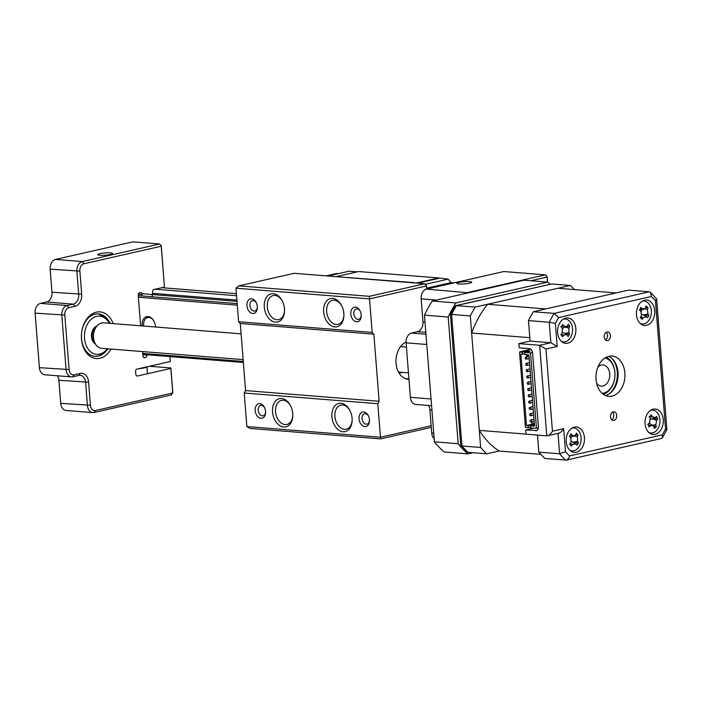 <?xml version="1.0" encoding="UTF-8"?>
<svg xmlns="http://www.w3.org/2000/svg" width="702" height="702" viewBox="0 0 702 702"><rect width="100%" height="100%" fill="white"/><g stroke="black" fill="none" stroke-linecap="round" stroke-linejoin="round"><path stroke-width="1.05" d="M459.108 282.388A7.45 1.141 175.5 0 1 467.664 281.528A7.45 1.141 175.5 0 1 471.656 282.406A7.45 1.141 175.5 0 1 469.498 283.222A7.45 1.141 175.5 0 1 462.004 284.064A7.45 1.141 175.5 0 1 456.984 283.555A7.45 1.141 175.5 0 1 459.108 282.388M466.198 293.313A8.512 6.081 -85.4 0 1 468.12 292.427L545.436 274.859L503.878 271.534L426.562 289.101A8.512 6.081 94.6 0 0 421.156 298.859L422.973 321.92A8.512 6.081 -85.4 0 1 417.567 331.686L411.504 333.064A8.512 6.081 94.6 0 0 406.107 342.83L410.389 397.332A8.512 6.081 94.6 0 0 415.777 404.44L431.581 405.703M547.481 282.099L547.077 277.071L530.826 280.765M547.112 276.614L545.436 274.859L547.112 276.614L547.542 282.099M428.457 405.458A8.512 6.081 -85.4 0 1 429.905 409.977L431.721 433.037A8.512 6.081 94.6 0 0 434.187 438.785M601.324 365.058A10.635 7.599 94.6 0 0 597.937 367.014A10.635 7.599 -85.4 0 1 600.991 365.145A10.635 7.599 -85.4 0 1 602.992 364.935A10.635 7.599 94.6 0 0 601.324 365.058M596.639 383.283A10.635 7.599 94.6 0 0 601.298 386.144A10.635 7.599 94.6 0 0 602.974 386.021A10.635 7.599 94.6 0 0 609.775 374.973A10.635 7.599 94.6 0 0 602.992 364.935A10.635 7.599 -85.4 0 1 609.766 374.745A10.635 7.599 -85.4 0 1 603.308 385.933A10.635 7.599 -85.4 0 1 601.298 386.144A10.635 7.599 -85.4 0 1 596.639 383.283M96.428 345.428L94.656 343.296A10.311 7.362 -85.4 0 1 95.981 326.693L98.078 324.868A12.768 9.126 94.6 0 0 96.428 345.428A12.768 9.126 94.6 0 0 101.597 348.306L243.129 359.626M241.102 333.845L103.633 322.85A12.768 9.126 94.6 0 0 101.623 322.999A12.768 9.126 94.6 0 0 98.078 324.868M99.974 253.659A7.45 1.141 175.5 0 1 108.52 252.799A7.45 1.141 175.5 0 1 112.513 253.668A7.45 1.141 175.5 0 1 110.354 254.493A7.45 1.141 175.5 0 1 102.869 255.335A7.45 1.141 175.5 0 1 97.841 254.826A7.45 1.141 175.5 0 1 99.974 253.659M111.118 349.07A23.403 16.725 -85.4 0 1 99.974 358.283A23.403 16.725 -85.4 0 1 81.485 339.013A23.403 16.725 -85.4 0 1 96.349 312.162A23.403 16.725 -85.4 0 1 113.154 323.613M109.819 323.35A21.279 15.207 94.6 0 0 98.377 313.891A21.279 15.207 94.6 0 0 95.024 314.136A21.279 15.207 94.6 0 0 81.432 336.223A21.279 15.207 94.6 0 0 94.981 356.318A21.279 15.207 94.6 0 0 98.333 356.072A21.279 15.207 94.6 0 0 107.783 348.797M151.869 296.762A7.353 5.247 94.6 0 0 152.58 292.146L152.571 291.971A2.159 1.544 -85.4 0 1 153.94 289.487L164.444 287.1L161.232 246.209L83.924 263.768A6.379 4.563 94.6 0 0 79.87 271.095L81.686 294.156A10.635 7.599 -85.4 0 1 74.93 306.353L68.866 307.73A6.379 4.563 94.6 0 0 64.812 315.058L69.103 369.568A6.379 4.563 94.6 0 0 74.149 374.824L80.212 373.446A10.635 7.599 -85.4 0 1 88.619 382.204L90.426 405.265A6.379 4.563 94.6 0 0 95.472 410.521L172.78 392.962L170.849 368.436L137.522 376.009A2.159 1.544 -85.4 0 1 137.18 376.035A2.159 1.544 -85.4 0 1 135.811 374.227L135.6 371.56A2.159 1.544 -85.4 0 1 136.978 369.085L170.305 361.512L169.919 356.598M132.871 241.857L55.563 259.415A8.512 6.081 94.6 0 0 50.158 269.182L51.974 292.243A8.512 6.081 -85.4 0 1 46.569 302L40.505 303.378A8.512 6.081 94.6 0 0 35.1 313.145L39.391 367.655A8.512 6.081 94.6 0 0 44.779 374.763L71.49 376.895A8.512 6.081 -85.4 0 1 66.102 369.787L61.811 315.286A8.512 6.081 -85.4 0 1 67.216 305.519L73.28 304.142A8.512 6.081 94.6 0 0 78.685 294.375L76.869 271.314A8.512 6.081 -85.4 0 1 82.274 261.556L159.582 243.989L132.871 241.857M170.849 368.436L170.884 367.971L149.421 366.251M170.884 367.971L172.806 392.497L171.463 394.936L94.156 412.495A8.512 6.081 -85.4 0 1 92.813 412.6A8.512 6.081 -85.4 0 1 87.425 405.493L85.618 382.432A8.512 6.081 94.6 0 0 80.23 375.324A8.512 6.081 94.6 0 0 78.887 375.421L72.824 376.798A8.512 6.081 -85.4 0 1 71.49 376.895M169.989 356.607L170.305 361.512M161.258 245.744L159.582 243.989L161.258 245.744L164.444 287.1M146.85 354.756A7.353 5.247 94.6 0 0 146.858 354.87L146.876 355.054A2.159 1.544 -85.4 0 1 145.498 357.529L144.709 357.713A2.159 1.544 -85.4 0 1 144.366 357.739A2.159 1.544 -85.4 0 1 142.997 355.932L142.655 351.588M140.628 325.807L138.224 295.226A2.159 1.544 -85.4 0 1 139.593 292.743L140.391 292.567A2.159 1.544 -85.4 0 1 140.725 292.541A2.159 1.544 -85.4 0 1 142.094 294.349L142.111 294.524A7.353 5.247 94.6 0 0 142.339 295.998M57.459 375.772A8.512 6.081 -85.4 0 1 58.898 380.291L60.714 403.352A8.512 6.081 94.6 0 0 66.102 410.459L92.813 412.6M146.893 366.83A8.512 1.299 175.5 0 1 138.803 368.673M523.885 280.212L547.63 282.107L456.01 302.922L432.274 301.026L523.885 280.212M424.456 315.137L448.201 317.041L458.169 443.734L434.424 441.83L424.456 315.137A100.009 71.455 -85.4 0 1 432.274 301.026M434.424 441.83A100.009 71.455 -85.4 0 0 444.147 451.965L467.892 453.869L472.929 452.72M456.01 302.922A100.009 71.455 94.6 0 0 448.201 317.041M458.169 443.734A100.009 71.455 94.6 0 0 467.892 453.869M550.008 284.249A100.009 71.455 94.6 0 0 547.63 282.107M260.951 418.322A7.45 5.089 77.2 0 1 255.186 410.565A7.45 5.089 77.2 0 1 259.801 403.641A7.45 5.089 77.2 0 1 264.426 407.344A7.45 5.089 77.2 0 1 265.602 412.513A7.45 5.089 77.2 0 1 260.951 418.322M264.61 407.73A5.318 3.633 -102.8 0 0 261.477 405.396A5.318 3.633 -102.8 0 0 260.714 405.449A5.318 3.633 -102.8 0 0 258.248 410.889A5.318 3.633 -102.8 0 0 262.302 415.874A5.318 3.633 -102.8 0 0 263.075 415.821A5.318 3.633 -102.8 0 0 265.602 412.083M283.757 427.018A14.47 9.881 77.2 0 1 272.543 411.951A14.47 9.881 77.2 0 1 281.52 398.508A14.47 9.881 77.2 0 1 290.505 405.695A14.47 9.881 77.2 0 1 292.787 415.733A14.47 9.881 77.2 0 1 283.757 427.018M290.689 406.063A12.338 8.424 -102.8 0 0 283.196 400.254A12.338 8.424 -102.8 0 0 281.423 400.386A12.338 8.424 -102.8 0 0 275.693 413.013A12.338 8.424 -102.8 0 0 285.109 424.578A12.338 8.424 -102.8 0 0 286.89 424.456A12.338 8.424 -102.8 0 0 292.787 415.33M343.12 431.765A14.47 9.881 77.2 0 1 331.906 416.707A14.47 9.881 77.2 0 1 340.882 403.255A14.47 9.881 77.2 0 1 349.868 410.442A14.47 9.881 77.2 0 1 352.141 420.48A14.47 9.881 77.2 0 1 343.12 431.765M350.044 410.81A12.338 8.424 -102.8 0 0 342.558 405.01A12.338 8.424 -102.8 0 0 340.786 405.133A12.338 8.424 -102.8 0 0 335.056 417.76A12.338 8.424 -102.8 0 0 344.471 429.326A12.338 8.424 -102.8 0 0 346.253 429.203A12.338 8.424 -102.8 0 0 352.15 420.077M364.838 426.632A7.45 5.089 77.2 0 1 359.064 418.875A7.45 5.089 77.2 0 1 363.68 411.951A7.45 5.089 77.2 0 1 368.304 415.654A7.45 5.089 77.2 0 1 369.48 420.823A7.45 5.089 77.2 0 1 364.838 426.632M368.497 416.04A5.318 3.633 -102.8 0 0 365.365 413.706A5.318 3.633 -102.8 0 0 364.601 413.759A5.318 3.633 -102.8 0 0 362.127 419.199A5.318 3.633 -102.8 0 0 366.19 424.183A5.318 3.633 -102.8 0 0 366.953 424.131A5.318 3.633 -102.8 0 0 369.489 420.393M356.59 321.806A7.45 5.089 77.2 0 1 350.816 314.048A7.45 5.089 77.2 0 1 355.431 307.134A7.45 5.089 77.2 0 1 360.056 310.828A7.45 5.089 77.2 0 1 361.232 315.997A7.45 5.089 77.2 0 1 356.59 321.806M360.249 311.214A5.318 3.633 -102.8 0 0 357.116 308.88A5.318 3.633 -102.8 0 0 356.353 308.933A5.318 3.633 -102.8 0 0 353.878 314.382A5.318 3.633 -102.8 0 0 357.941 319.366A5.318 3.633 -102.8 0 0 358.704 319.313A5.318 3.633 -102.8 0 0 361.24 315.575M334.872 326.939A14.47 9.881 77.2 0 1 323.657 311.881A14.47 9.881 77.2 0 1 332.625 298.429A14.47 9.881 77.2 0 1 341.611 305.624A14.47 9.881 77.2 0 1 343.892 315.663A14.47 9.881 77.2 0 1 334.872 326.939M341.795 305.984A12.338 8.424 -102.8 0 0 334.31 300.184A12.338 8.424 -102.8 0 0 332.529 300.307A12.338 8.424 -102.8 0 0 326.807 312.934A12.338 8.424 -102.8 0 0 336.223 324.5A12.338 8.424 -102.8 0 0 338.004 324.377A12.338 8.424 -102.8 0 0 343.901 315.251M275.509 322.192A14.47 9.881 77.2 0 1 264.294 307.134A14.47 9.881 77.2 0 1 273.262 293.682A14.47 9.881 77.2 0 1 282.257 300.877A14.47 9.881 77.2 0 1 284.529 310.916A14.47 9.881 77.2 0 1 275.509 322.192M282.432 301.237A12.338 8.424 -102.8 0 0 274.947 295.437A12.338 8.424 -102.8 0 0 273.175 295.56A12.338 8.424 -102.8 0 0 267.444 308.187A12.338 8.424 -102.8 0 0 276.86 319.752A12.338 8.424 -102.8 0 0 278.641 319.629A12.338 8.424 -102.8 0 0 284.538 310.503M252.702 313.496A7.45 5.089 77.2 0 1 246.937 305.739A7.45 5.089 77.2 0 1 251.553 298.824A7.45 5.089 77.2 0 1 256.177 302.518A7.45 5.089 77.2 0 1 257.353 307.687A7.45 5.089 77.2 0 1 252.702 313.496M256.362 302.904A5.318 3.633 -102.8 0 0 253.229 300.57A5.318 3.633 -102.8 0 0 252.466 300.623A5.318 3.633 -102.8 0 0 250 306.072A5.318 3.633 -102.8 0 0 254.054 311.056A5.318 3.633 -102.8 0 0 254.826 311.004A5.318 3.633 -102.8 0 0 257.353 307.265M426.623 289.084L426.412 285.503L426.693 289.066M431.274 427.378L380.616 438.882L377.781 403.703L244.217 393.023L246.858 426.562L380.423 437.249L431.142 425.728M372.174 332.423L369.533 298.885L235.969 288.197L238.61 321.744L372.174 332.423L373.85 334.178L240.286 323.49L245.568 390.584L379.133 401.263L373.85 334.178M379.133 401.263L377.781 403.703M406.072 342.041A19.147 13.68 94.6 0 0 396.007 362.706A19.147 13.68 94.6 0 0 408.169 379.273A19.147 13.68 94.6 0 0 408.976 379.299M426.412 285.503L424.728 283.757L426.377 285.968L369.533 298.885L369.401 296.323L424.728 283.757L294.138 273.306L238.803 285.881L369.401 296.323M240.286 323.49L238.61 321.744M244.217 393.023L245.568 390.584M380.616 438.882L250.017 428.439L246.858 426.562M402.808 372.402L399.166 373.227M238.803 285.881L235.969 288.197M155.528 327A9.574 6.537 -102.8 0 0 154.019 321.314A9.574 6.537 -102.8 0 0 148.078 316.558A9.574 6.537 -102.8 0 0 142.19 325.939M154.115 321.498A8.512 5.809 -102.8 0 0 148.921 317.436A8.512 5.809 -102.8 0 0 147.692 317.523A8.512 5.809 -102.8 0 0 143.717 326.061M155.203 289.198L236.556 295.709M161.872 287.688L236.398 293.647M141.971 293.717L236.995 301.316M152.606 293.331L236.899 300.07M425.298 284.345L448.236 279.133L450.877 282.678L453.808 282.906M336.012 273.666A2.124 1.457 77.2 0 1 336.302 273.552A2.124 1.457 77.2 0 1 336.609 273.534L326.281 275.877M338.25 273.666L336.609 273.534M327.931 276.009L349.105 271.2L357.213 271.849M337.03 276.43L358.573 271.542L438.706 277.948L416.172 283.073M448.236 279.133L438.706 277.948M438.741 278.369L417.567 283.178M414.557 282.941L413.399 282.845M414.391 282.625L333.257 276.439M450.877 282.678L426.623 288.18M454.861 306.537L450.43 314.54L460.705 445.147L461.951 445.972A100.009 71.455 94.6 0 0 468.058 452.334L466.856 451.79L460.705 445.173L450.43 314.54L451.605 314.443L461.951 445.972L480.651 447.464L470.305 315.944L451.605 314.443A100.009 71.455 94.6 0 1 456.511 305.581L454.861 306.537M551.623 283.977L455.923 305.616L475.21 307.081L570.314 285.468L551.623 283.977L456.511 305.581M570.314 285.468A100.009 71.455 -85.4 0 1 574.438 289.601M470.305 315.944A100.009 71.455 -85.4 0 1 475.21 307.081M487.565 304.273L545.744 308.924L616.137 292.936L557.958 288.276L487.565 304.273A89.373 63.856 94.6 0 0 471.647 333.029L479.308 430.379A89.373 63.856 94.6 0 0 499.113 451.017L486.758 453.825L468.058 452.334M486.758 453.825A100.009 71.455 -85.4 0 1 480.651 447.464M613.943 420.437A4.361 3.115 94.6 0 0 616.725 415.909A4.361 3.115 94.6 0 0 613.952 411.793A4.361 3.115 94.6 0 0 613.258 411.846A4.361 3.115 94.6 0 0 610.477 416.374A4.361 3.115 94.6 0 0 613.25 420.489A4.361 3.115 94.6 0 0 613.943 420.437M611.811 419.84A4.361 3.115 94.6 0 0 613.741 416.154A4.361 3.115 94.6 0 0 612.425 412.206M607.651 340.567A4.361 3.115 94.6 0 0 610.442 336.039A4.361 3.115 94.6 0 0 607.66 331.914A4.361 3.115 94.6 0 0 606.976 331.967A4.361 3.115 94.6 0 0 604.185 336.495A4.361 3.115 94.6 0 0 606.967 340.61A4.361 3.115 94.6 0 0 607.651 340.567M605.528 339.97A4.361 3.115 94.6 0 0 607.449 336.276A4.361 3.115 94.6 0 0 606.133 332.327M612.021 396.121A20.218 14.444 94.6 0 0 624.947 375.14A20.218 14.444 94.6 0 0 612.074 356.054A20.218 14.444 94.6 0 0 608.888 356.291A20.218 14.444 94.6 0 0 595.972 377.272A20.218 14.444 94.6 0 0 608.845 396.358A20.218 14.444 94.6 0 0 612.021 396.121M605.475 395.507A20.218 14.444 94.6 0 0 618.032 376.807A20.218 14.444 94.6 0 0 608.608 356.353M567.742 343.225A12.768 9.126 94.6 0 0 575.903 329.975A12.768 9.126 94.6 0 0 567.769 317.927A12.768 9.126 94.6 0 0 565.759 318.067A12.768 9.126 94.6 0 0 557.599 331.326A12.768 9.126 94.6 0 0 565.733 343.375A12.768 9.126 94.6 0 0 567.742 343.225M562.679 342.357A12.768 9.126 94.6 0 0 563.574 341.918M565.4 319.015A12.768 9.126 94.6 0 0 564.592 318.445M646.577 325.324A12.768 9.126 94.6 0 0 654.729 312.065A12.768 9.126 94.6 0 0 646.603 300.017A12.768 9.126 94.6 0 0 644.594 300.166A12.768 9.126 94.6 0 0 636.433 313.417A12.768 9.126 94.6 0 0 644.568 325.465A12.768 9.126 94.6 0 0 646.577 325.324M641.514 324.447A12.768 9.126 94.6 0 0 642.4 324.008M644.234 301.105A12.768 9.126 94.6 0 0 643.427 300.535M655.15 434.336A12.768 9.126 94.6 0 0 663.311 421.086A12.768 9.126 94.6 0 0 655.177 409.029A12.768 9.126 94.6 0 0 653.176 409.178A12.768 9.126 94.6 0 0 645.015 422.428A12.768 9.126 94.6 0 0 653.141 434.485A12.768 9.126 94.6 0 0 655.15 434.336M650.087 433.467A12.768 9.126 94.6 0 0 650.982 433.029M652.816 410.126A12.768 9.126 94.6 0 0 652 409.556M576.324 452.246A12.768 9.126 94.6 0 0 584.485 438.996A12.768 9.126 94.6 0 0 576.351 426.939A12.768 9.126 94.6 0 0 574.341 427.088A12.768 9.126 94.6 0 0 566.181 440.338A12.768 9.126 94.6 0 0 574.315 452.395A12.768 9.126 94.6 0 0 576.324 452.246M571.261 451.368A12.768 9.126 94.6 0 0 572.148 450.938M573.982 428.036A12.768 9.126 94.6 0 0 573.174 427.457M558.678 433.248L546.779 435.854L526 434.187L525.666 429.993L536.942 430.537M535.758 430.8A4.256 2.905 77.2 0 0 536.372 430.765A4.256 2.905 77.2 0 0 538.399 426.851L532.59 353.053A4.256 2.905 77.2 0 0 529.29 348.622L519.199 347.815L518.875 343.62L539.645 345.287L545.981 349.026L552.448 431.203L563.662 428.659L565.479 451.711A95.753 68.41 94.6 0 0 569.524 455.923L662.284 434.854A95.753 68.41 94.6 0 0 665.531 428.975C667.277 429.527 667.339 429.756 665.724 429.677M471.647 333.029L529.826 337.688L530.089 341.075L528.474 320.595L549.254 322.253A100.009 71.455 -85.4 0 1 554.159 313.39L649.271 291.786L628.492 290.128L533.38 311.732L554.159 313.39L558.634 317.558A95.753 68.41 94.6 0 0 555.379 323.429L549.254 322.253L550.868 342.734L530.089 341.075L518.875 343.62M528.474 320.595A100.009 71.455 -85.4 0 1 533.38 311.732M569.524 455.923C568.883 458.555 567.62 459.959 565.707 460.143A100.009 71.455 -85.4 0 1 559.608 453.782L538.829 452.123A100.009 71.455 -85.4 0 0 544.936 458.485L566.347 460.1L661.407 438.504L662.346 437.829L662.284 434.854M538.829 452.123L537.486 435.108M533.81 428.15L525.666 429.993M665.531 428.975L655.44 300.702L656.616 298.947L666.9 429.589L662.346 437.829M656.616 298.947L650.473 292.33L649.271 291.786M558.002 433.397L559.608 453.782L565.479 451.711M655.44 300.702A95.753 68.41 94.6 0 0 651.395 296.481L650.473 292.33M557.993 433.301C559.959 433.134 561.846 431.59 563.662 428.659M555.379 323.429L557.195 346.481L550.868 342.734L539.645 345.287L546.779 435.854C548.736 435.688 550.631 434.134 552.448 431.203M531.037 422.069A1.062 0.728 77.2 0 1 530.879 419.971A1.062 0.728 77.2 0 1 531.037 422.069M530.545 415.777A1.062 0.728 77.2 0 1 530.379 413.68A1.062 0.728 77.2 0 1 530.545 415.777M530.045 409.485A1.062 0.728 77.2 0 1 529.887 407.388A1.062 0.728 77.2 0 1 530.045 409.485M529.554 403.202A1.062 0.728 77.2 0 1 529.387 401.105A1.062 0.728 77.2 0 1 529.554 403.202M529.062 396.911A1.062 0.728 77.2 0 1 528.896 394.814A1.062 0.728 77.2 0 1 529.062 396.911M528.562 390.619A1.062 0.728 77.2 0 1 528.395 388.522A1.062 0.728 77.2 0 1 528.562 390.619M528.071 384.327A1.062 0.728 77.2 0 1 527.904 382.23A1.062 0.728 77.2 0 1 528.071 384.327M527.571 378.045A1.062 0.728 77.2 0 1 527.413 375.947A1.062 0.728 77.2 0 1 527.571 378.045M527.079 371.753A1.062 0.728 77.2 0 1 526.912 369.656A1.062 0.728 77.2 0 1 527.079 371.753M526.588 365.461A1.062 0.728 77.2 0 1 526.421 363.364A1.062 0.728 77.2 0 1 526.588 365.461M526.088 359.17A1.062 0.728 77.2 0 1 525.921 357.072A1.062 0.728 77.2 0 1 526.088 359.17M560.916 326.702L562.144 326.035L562.495 324.491A29.072 18.278 23.2 0 1 564.075 326.035L566.277 326.763L567.313 325.895A29.072 9.266 -44.8 0 0 568.269 324.236L569.77 326.316A29.072 20.718 156.2 0 1 568.953 328.159L568.874 332.669A29.072 18.278 23.2 0 1 569.638 334.354L568.058 336.574A29.072 6.827 -134.7 0 0 567.155 335.082L566.505 334.468L563.925 335.223A29.072 20.718 156.2 0 1 562.293 336.828L561.995 335.345L560.784 334.749A29.072 9.266 -44.8 0 0 562.276 332.959L562.355 328.448A29.072 6.827 -134.7 0 0 560.916 326.702L560.959 326.763M561.995 335.345L560.784 334.749M561.416 341.4A11.486 8.213 94.6 0 0 563.399 341.909A11.486 8.213 94.6 0 0 570.006 338.311A11.486 8.213 94.6 0 0 570.27 322.095A11.486 8.213 94.6 0 0 565.233 318.998A11.486 8.213 94.6 0 0 563.197 319.191M650.385 416.198L650.965 414.821A29.072 21.262 35.7 0 1 652.255 416.725L655.396 417.576A29.072 6.151 -34 0 0 656.563 416.339L657.686 418.857A29.072 17.603 168.2 0 1 656.616 420.322L655.835 424.745A29.072 21.262 35.7 0 1 656.291 426.755L654.422 428.457A29.072 9.81 -123.7 0 0 653.799 426.605L652.869 425.473L650.657 425.754A29.072 17.603 168.2 0 1 648.815 426.939L648.771 425.342L647.692 424.42A29.072 6.151 -34 0 0 649.438 423.008L650.219 418.585A29.072 9.81 -123.7 0 0 649.096 416.523L650.385 416.198L649.096 416.523M650.78 419.313A5.019 3.58 -85.4 0 1 650.526 419.419L655.396 417.576M648.832 432.502A11.486 8.213 94.6 0 0 650.815 433.02A11.486 8.213 94.6 0 0 655.966 431.063A11.486 8.213 94.6 0 0 658.783 415.128A11.486 8.213 94.6 0 0 652.649 410.108A11.486 8.213 94.6 0 0 650.605 410.301M575.982 443.91L572.753 444.384A29.072 21.613 151.5 0 1 571.2 446.103L569.585 444.199A29.072 10.161 -48.7 0 0 570.98 442.304L570.814 437.82A29.072 5.677 -138.2 0 0 569.287 436.196L570.48 435.415L570.752 433.836A29.072 17.129 19.5 0 1 572.411 435.24L574.499 435.81L575.64 434.766A29.072 10.161 -48.7 0 0 576.517 432.985L577.158 434.433L578.132 434.898A29.072 21.613 151.5 0 1 577.413 436.846L577.571 441.33A29.072 17.129 19.5 0 1 578.43 442.901L576.965 445.261A29.072 5.677 -138.2 0 0 575.982 443.91L571.472 441.347A5.019 3.58 -85.4 0 1 571.656 441.461M575.263 435.301L578.132 434.898M569.998 450.412A11.486 8.213 94.6 0 0 571.981 450.921A11.486 8.213 94.6 0 0 579.01 446.683A11.486 8.213 94.6 0 0 578.413 430.545A11.486 8.213 94.6 0 0 573.815 428.018A11.486 8.213 94.6 0 0 571.779 428.211M646.533 316.699L643.339 317.611A29.072 22.648 144.7 0 1 641.918 319.48L641.145 317.927L640.163 317.813A29.072 11.197 -54 0 0 641.426 315.786L640.944 311.372A29.072 4.063 -142.6 0 0 639.303 309.933L640.435 309.012L640.593 307.397A29.072 15.514 14.9 0 1 642.356 308.608L644.278 308.994L645.559 307.695A29.072 11.197 -54 0 0 646.305 305.765L647.051 307.134L648.06 307.432A29.072 22.648 144.7 0 1 647.472 309.512L647.955 313.926A29.072 15.514 14.9 0 1 648.92 315.312L647.621 317.848A29.072 4.063 -142.6 0 0 646.533 316.699L646.147 316.4M645.428 307.959L648.06 307.432M640.25 323.49A11.486 8.213 94.6 0 0 642.233 323.999A11.486 8.213 94.6 0 0 649.771 318.848A11.486 8.213 94.6 0 0 648.043 302.957A11.486 8.213 94.6 0 0 644.067 301.097A11.486 8.213 94.6 0 0 642.023 301.281M602.167 393.357A17.875 12.768 94.6 0 0 604.097 393.006A17.875 12.768 94.6 0 0 614.952 375.21A17.875 12.768 94.6 0 0 605.001 357.95M606.177 357.274A19.147 13.68 -85.4 0 1 614.899 376.474A19.147 13.68 -85.4 0 1 603.343 394.182A19.147 13.68 -85.4 0 1 603.229 394.217M530.73 349.227L519.533 352.009L525.473 427.483L528.29 427.702L528.123 425.614L526.491 425.482L531.949 424.236L531.765 421.928M525.991 434.108L479.308 430.379M540.812 454.361L499.113 451.017M643.304 315.084L648.92 315.312M641.953 314.206A5.019 3.58 -85.4 0 1 642.067 314.259L646.121 316.391M644.278 308.994L639.943 310.451A5.019 3.58 -85.4 0 1 639.908 310.459M641.303 311.758A5.019 3.58 -85.4 0 1 641.382 309.968M569.734 443.997L570.41 444.348L569.585 444.199M572.832 442.4L578.43 442.901M571.095 438.171A5.019 3.58 -85.4 0 1 571.331 436.881M652.07 418.532L657.686 418.857M649.833 423.876A5.019 3.58 -85.4 0 1 649.762 422.692M653.413 425.921L656.291 426.755M566.584 326.623L569.77 326.316M562.635 328.869A5.019 3.58 -85.4 0 1 562.916 327.895M565.092 333.722L569.638 334.354M528.913 355.001L526.544 355.537M534.292 423.341L531.923 423.885M528.939 355.361L526.57 355.896L526.474 354.65M524.833 353.808L520.884 354.203L526.491 425.482M522.516 354.334L522.349 352.237L527.807 350.991L530.186 351.184L524.727 352.422L530.51 352.887L532.511 352.43M519.533 352.009L522.349 352.237M528.123 425.614L534.371 424.429M534.415 424.912L530.501 425.798L530.668 427.895L536.451 428.36L530.51 352.887M524.727 352.422L524.894 354.519L528.896 354.843L534.503 426.123L530.501 425.798M528.29 427.702L530.607 427.176M533.643 425.087L533.581 424.368M527.869 351.711L527.807 350.991M538.381 427.922L536.451 428.36M431.054 398.99L410.389 397.332M426.763 344.48L406.107 342.83M468.409 292.813L426.562 289.101M425.956 334.222L411.504 333.064M436.407 300.079L421.156 298.859M425 322.086L422.973 321.92M425.807 332.344L417.567 331.686M431.932 410.135L429.905 409.977M433.748 433.195L431.721 433.037M55.563 259.415L82.274 261.556L83.924 263.768M35.1 313.145L64.812 315.058M39.391 367.655L69.103 369.568M142.111 294.524L138.312 294.226M142.094 294.349L138.364 294.05M145.498 357.529L143.612 357.379M144.033 357.66L144.709 357.713M142.901 354.729L146.876 355.054M146.858 354.87L142.892 354.554M136.846 375.956L137.522 376.009M95.472 410.521L94.156 412.495M60.714 403.352L90.426 405.265M58.898 380.291L88.619 382.204M40.505 303.378L67.216 305.519L68.866 307.73M50.158 269.182L79.87 271.095M51.974 292.243L81.686 294.156M46.569 302L73.28 304.142L74.93 306.353M78.887 375.421L80.212 373.446M72.824 376.798L74.149 374.824M405.229 378.571L408.941 378.869M94.963 343.673A9.363 6.687 -85.4 0 1 91.497 334.687A9.363 6.687 -85.4 0 1 96.349 326.369M109.345 323.306A19.147 13.68 94.6 0 0 96.674 316.356A19.147 13.68 94.6 0 0 84.521 338.32A19.147 13.68 94.6 0 0 99.649 354.089A19.147 13.68 94.6 0 0 107.309 348.762M98.333 356.072A21.279 15.207 -85.4 0 1 94.981 356.318A21.279 15.207 -85.4 0 1 81.432 336.223A21.279 15.207 -85.4 0 1 95.024 314.136A21.279 15.207 -85.4 0 1 98.377 313.891L106.994 318.287L110.328 323.385M142.804 353.431L243.278 361.469M138.382 297.244L237.302 305.159M611.854 358.441A21.279 15.207 -85.4 0 1 609.011 393.962M557.195 346.481L545.981 349.026M651.395 296.481L558.634 317.558M640.707 316.962L643.339 317.611M640.426 309.038L642.356 308.608M644.647 308.819L647.472 309.512M643.392 314.952L647.955 313.926M570.015 443.629L572.753 444.384M570.296 435.661L572.411 435.24M574.122 435.942L577.413 436.846M573.122 442.225L577.571 441.33M652.404 418.787L656.616 420.322M652.298 425.175L655.835 424.745M648.551 424.991L650.657 425.754M649.394 417.067L652.255 416.725M565.338 327.079L568.953 328.159M564.566 333.45L568.874 332.669M561.1 334.38L563.925 335.223M561.688 326.465L564.075 326.035M398.49 372.051L408.467 372.85M400.57 346.604L406.44 347.078M146.92 366.821L147.464 373.745M93.664 341.821L92.199 339.005L91.76 334.582L92.208 332.248L94.77 327.992M94.981 356.318L98.631 356.046L108.292 348.841M138.259 295.674L237.179 303.589M142.883 354.431L243.357 362.469M336.302 273.552L326.123 275.868M533.968 419.243L530.721 419.98M533.467 412.952L530.229 413.689M532.976 406.669L529.729 407.406M532.485 400.377L529.238 401.114M531.984 394.085L528.738 394.822M531.493 387.794L528.246 388.531M530.993 381.511L527.755 382.248M530.501 375.219L527.255 375.956M530.01 368.927L526.763 369.664M529.51 362.636L526.263 363.373M529.018 356.353L525.772 357.09M563.706 318.875L565.233 318.998M651.114 409.986L652.649 410.108M570.454 450.798L571.981 450.921M640.707 323.876L642.233 323.999M642.532 300.974L644.067 301.097M641.145 317.927L640.356 317.515M572.288 427.895L573.815 428.018M574.499 435.81L570.278 437.241M649.28 432.897L650.815 433.02M652.869 425.473L648.955 423.411M649.885 416.488L649.201 416.725M561.872 341.786L563.399 341.909M566.505 334.468L562.635 332.423M561.495 334.915L560.907 334.6M566.277 326.763L562.126 328.167M529.185 358.494L526.246 359.161M529.677 364.786L526.737 365.452M530.177 371.068L527.237 371.744M530.668 377.36L527.728 378.027M531.168 383.652L528.22 384.319M531.66 389.943L528.72 390.61M532.151 396.226L529.211 396.902M532.651 402.518L529.712 403.185M533.143 408.81L530.203 409.477M533.643 415.101L530.694 415.768M534.134 421.384L531.195 422.06"/></g></svg>
